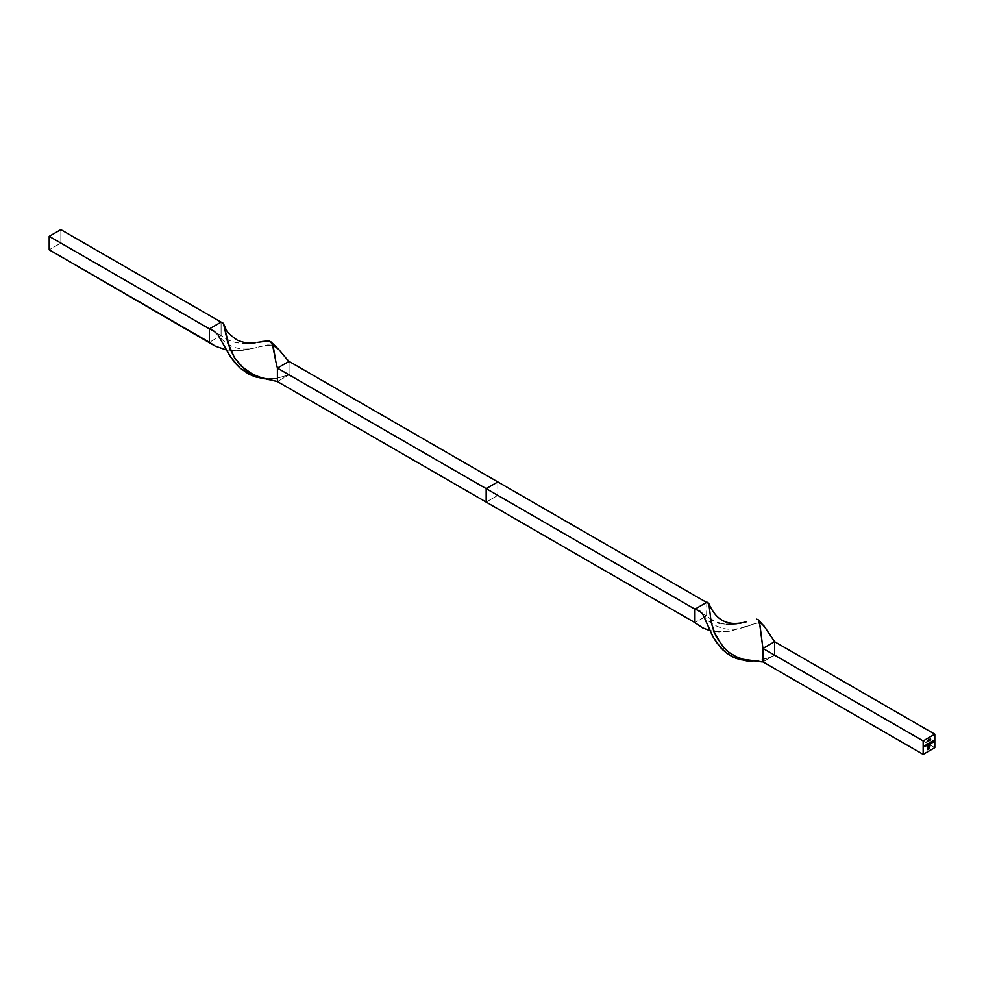 <?xml version="1.0" encoding="UTF-8"?>
<svg xmlns="http://www.w3.org/2000/svg" width="984" height="984" viewBox="0 0 984 984"><rect width="100%" height="100%" fill="white"/><g stroke="black" fill="none" stroke-linecap="round" stroke-linejoin="round"><path stroke-width="0.74" stroke-dasharray="4.92 3.69" d="M762.748 624.582L759.882 623.118L756.253 623.266L729.956 631.162L722.6 631.925L709.55 630.535L718.812 631.913L729.956 631.162L747.09 626.291C738.873 629.366 730.804 630.067 722.883 628.407C707.275 623.708 704.458 615.984 702.699 614.139M707.004 602.122L706.598 615.898L497.83 495.358L706.598 615.898L694.95 622.626L706.598 615.898L710.879 619.28L706.598 615.898L706.807 602.245M713.252 620.707L710.879 619.28M719.218 623.143L726.376 624.446L717.484 622.589M740.718 623.29L743.99 622.478M745.515 622.048L736.684 624.041L726.376 624.446M774.58 655.147L762.92 661.875L774.58 655.147L773.289 655.984L774.58 655.147L934.8 747.643L774.58 655.147L774.58 641.691L774.58 655.147M706.598 602.442L700.928 605.726M752.957 661.125L761.899 659.895L773.289 655.984M766.979 658.357L752.686 661.137M772.575 656.34L768.615 657.767M746.536 626.488L757.25 623.093L761.567 623.721M497.83 495.358L486.17 502.086L497.83 495.358L289.05 374.83L277.402 381.558L289.05 374.83L497.83 495.358L497.83 481.914L497.83 495.358M276.455 378.385L289.05 374.83L289.05 361.374L289.05 374.83L276.455 378.385L264.905 378.803L276.553 378.36C271.387 379.381 265.373 378.877 258.521 376.86M255.742 347.758L243.097 350.267L236.123 350.747L226.332 349.923L236.123 350.747L243.097 350.267L256.726 347.5C248.275 349.492 232.396 352.518 218.239 335.359M258.485 347.032L267.746 344.953L272.925 345.224L265.717 345.273L258.485 347.032M275.803 346.651L272.925 345.224M255.815 342.641L245.914 343.564L236.185 342.653L229.727 340.685L221.08 335.581L209.42 342.309L221.08 335.581L226.689 339.259L232.913 341.805L239.481 343.207L249.444 343.416M252.814 343.072L255.766 342.653M257.402 342.371L262.039 341.497M221.08 335.581L221.08 322.125L221.08 335.581L60.848 243.085L49.2 249.813L60.848 243.085L221.08 335.581M60.848 229.629L60.848 243.085L60.848 229.629M927.481 741.21L927.801 740.386M927.408 741.887L927.408 740.325M927.408 740.472L927.211 741.149M928.724 739.771L928.392 741.309L927.949 740.792L928.392 739.747L928.822 740.288M928.392 739.747L927.949 740.792M928.589 739.894L928.183 741.161M928.49 741.223L928.392 739.906L928.49 741.223M929.4 740.694L929.425 739.205L929.4 740.694M930.384 740.128L930.409 738.627L930.384 740.128M924.812 746.204L925.489 746.253L924.8 745.466L924.788 746.45M925.157 746.339L925.514 745.048L924.899 746.327M926.227 745.724L925.882 744.839L925.981 745.847M925.907 745.577L926.596 744.421L925.981 745.7M927.703 743.929L926.854 744.273L926.953 745.417L926.854 744.273L927.851 744.248L927.137 745.159M927.617 744.076L927.359 744.962L927.838 744.359M927.445 745.011L927.359 744.101L927.088 744.986M928.195 744.089L929.462 743.855L928.392 744.482L928.195 743.498L928.269 744.531M928.822 743.67L928.256 744.359M929.154 744.027L929.474 742.76L928.859 743.941M930.643 742.317L929.745 742.612L929.843 744.187L929.745 742.612L930.729 742.588L930.015 743.486M930.507 742.403L929.966 743.326M930.335 743.351L930.716 742.699M931.061 743.375L931.073 741.838L931.061 743.375M931.786 741.542L931.491 742.6L931.786 741.542M931.774 742.539L932.033 741.518M932.512 742.489L932.918 741.653L932.512 742.489M932.512 741.887L933.041 740.706L932.512 741.887M927.777 749.574L927.715 746.893L928.957 745.306L927.764 746.708L927.777 749.574M927.924 749.205L929.708 748.012L929.843 745.072L929.72 747.754L927.924 749.205M928.342 748.639L929.179 746.844L928.342 748.639M928.342 747.323L930.188 744.704L928.342 747.323M768.898 658.419L773.166 656.045M745.38 659.883L755.159 660.719C757.889 660.854 762.157 659.944 767.975 658.001"/><path stroke-width="1.48" d="M706.807 602.245L708.849 603.758L711.186 622.355L715.639 635.726L724.052 648.025L729.734 652.946L736.229 656.746L743.264 659.341L762.329 661.974L762.92 648.419L923.152 740.915L923.152 754.371L934.8 747.643L923.152 754.371L923.152 740.915L934.8 734.187L934.8 747.643L934.8 734.187L774.58 641.691L764.986 627.337L758.356 619.846L759.931 624.963L762.92 648.419L774.58 641.691L934.8 734.187L923.152 740.915L762.92 648.419L759.39 621.74L758.356 619.846L756.598 619.157L758.356 619.846M933.127 740.768L932.512 742.612L933.127 740.768M931.171 741.899L931.061 743.486L931.171 741.899M929.572 742.822L928.515 744.396L928.17 743.621L928.293 744.581L929.572 743.904L929.572 742.822M926.694 744.482L925.993 745.897L926.694 744.482M930.704 739.906L930.507 738.689L930.704 739.906M928.49 739.808L928.133 741.309L928.49 739.808L928.047 740.841L928.49 741.37L928.921 740.337M927.654 741.629L927.641 740.325L927.248 741.702M929.72 740.472L929.523 739.255L929.72 740.472M925.6 745.109L924.911 746.524L925.6 745.109M927.076 745.343L927.801 743.99L927.076 745.343M929.954 744.113L930.679 742.317L929.843 742.662L929.843 744.187L930.827 742.637L929.843 742.662L929.954 744.113M932.131 741.567L931.873 742.6L932.205 741.432L931.873 742.6L932.34 741.764L931.43 742.022M929.437 748.676L930.188 744.704L928.342 747.077L929.277 746.893L928.342 748.75L929.326 747.988L929.941 745.122L929.449 748.369L928.023 749.267L929.056 745.355L927.814 746.942L927.777 749.685L929.437 748.676L930.188 744.704L928.342 747.077L929.277 746.893L928.342 748.75L929.105 748.246L929.941 745.122L929.142 748.615L928.023 749.267L929.056 745.355L927.814 746.942L927.777 749.685L929.437 748.676M709.956 630.633L702.601 627.841L694.95 622.626L702.601 627.841L709.956 630.633M710.879 619.28L713.252 620.707M717.484 622.589L719.218 623.143M726.376 624.446L740.718 623.29M743.99 622.478L746.438 621.777C725.417 627.411 715.122 618.173 708.751 603.401M708.701 603.278L707.004 602.122L694.95 609.17L699.55 610.855L702.81 614.299L713.302 637.361L720.768 647.792L726.315 652.884L732.662 656.881L739.648 659.612L752.957 661.125M761.567 623.721L763.867 625.787L774.58 641.691L762.92 648.419L762.92 661.875L923.152 754.371L762.92 661.875L743.264 659.341L736.229 656.746L728.861 652.294L722.6 646.439L714.175 632.368L711.186 622.355L708.849 603.758M706.918 602.171L694.95 609.17L694.95 622.626L486.17 502.086L486.17 488.642L497.83 481.914L706.524 602.405L497.83 481.914L486.17 488.642L694.95 609.17L277.402 368.102L289.05 361.374L497.83 481.914L289.05 361.374L286.799 359.148L289.05 361.374L277.402 368.102L486.17 488.642L486.17 502.086L694.95 622.626L694.95 609.17L699.55 610.855L702.17 613.376M752.735 661.137L747.065 660.99L736.106 658.419L729.39 655.024L723.043 650.104L716.106 641.912L712.305 635.516L702.81 614.299M486.17 502.086L277.402 381.558L277.402 368.102L275.852 361.682L277.402 368.102L277.402 381.558L486.17 502.086M218.546 335.778L228.817 354.24L234.955 362.825L239.924 367.942L248.731 374.092L255.348 376.884L264.905 378.803L251.978 375.617L239.924 367.942L230.687 357.167L218.263 335.396M217.058 333.871L213.676 330.87L209.42 328.853L209.42 342.309L215.385 346.183L226.332 349.923L215.385 346.183L49.2 249.813L209.42 342.309L209.42 328.853L213.676 330.87L217.058 333.871M272.925 345.224L278.521 349.185L286.799 359.148L278.521 349.185L270.821 341.768L273.269 346.602L275.852 361.682L272.285 343.637L268.718 340.919L270.821 341.768M249.444 343.416L252.814 343.072M262.039 341.497L268.718 340.919L257.402 342.371M255.815 342.641C250.108 343.822 243.897 342.973 237.181 340.083C223.393 330.218 227.329 330.144 223.639 324.24L222.63 322.604L221.08 322.125L222.63 322.604L223.675 324.363L229.739 348.422L234.401 357.586L241.018 365.888L252.507 374.252L262.273 378.09L277.402 381.558L258.558 376.872M258.989 377.032L249.395 372.493L243.626 368.299L234.401 357.586L227.648 342.321L223.675 324.363M221.08 322.125L209.42 328.853L49.2 236.357L209.42 328.853L221.08 322.125L60.848 229.629L221.08 322.125M49.2 249.813L49.2 236.357L60.848 229.629L49.2 236.357L49.2 249.813M927.789 741.284L927.026 741.715M927.74 740.497L927.211 741.149M928.392 739.747L928.49 741.37L927.949 740.792M928.244 740.054L928.761 740.841L928.109 740.374M928.49 741.223L928.662 739.722M928.072 740.718L928.392 739.906M929.425 739.316L929.523 740.583L929.425 739.316M930.409 738.738L930.507 740.017L930.409 738.738M925.514 745.159L925.6 746.192L925.514 745.159M925.415 746.02L924.689 746.081M926.596 744.531L926.694 745.564L926.596 744.531M926.51 745.392L925.772 745.454M927.949 744.298L927.457 745.146M927.359 743.966L927.543 744.937L927.088 744.371M927.445 745.011L927.457 744.162L926.977 745.085M927.088 744.986L927.494 744.052M929.462 743.966L929.474 742.871L928.515 744.396L928.17 743.621L928.49 744.544L929.462 743.966M929.228 743.953L928.072 744.15M928.195 743.609L928.416 744.347L928.195 743.609M928.834 743.24L929.056 743.978L928.834 743.24M930.827 742.637L930.335 743.486M930.163 742.489L930.421 743.277L929.966 742.711M930.335 743.351L929.855 744.064L929.855 743.412M930.261 743.387L930.716 742.699M931.061 743.486L931.073 741.948L931.061 743.486M932.34 741.764L931.393 742.539M931.885 741.592L931.873 742.6M932.512 742.612L933.127 742.244L932.512 742.612M933.016 741.702L933.041 740.817L933.016 741.702M928.957 745.417L928.023 749.267L927.986 746.721L928.957 745.417M929.843 745.072L929.388 747.877L928.342 748.639L929.843 745.072M929.179 746.844L928.342 747.323L929.179 746.844M930.089 744.765L929.339 748.627L930.089 744.765"/></g></svg>
